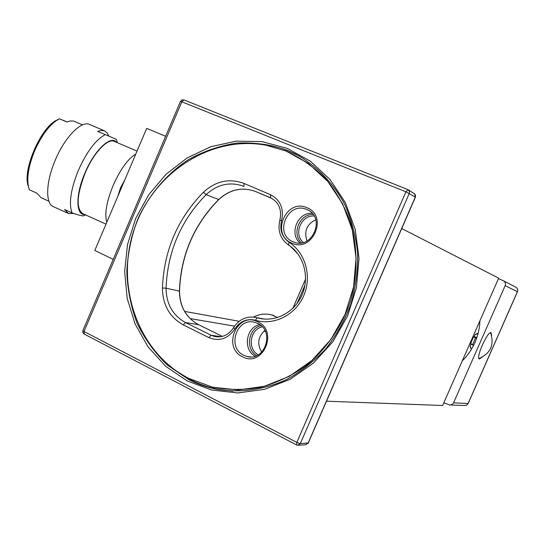 <?xml version="1.0" encoding="UTF-8"?>
<svg xmlns="http://www.w3.org/2000/svg" width="545" height="545" viewBox="0 0 545 545"><rect width="100%" height="100%" fill="white"/><g stroke="black" fill="none" stroke-linecap="round" stroke-linejoin="round"><path stroke-width="0.82" d="M67.055 121.944L59.432 118.796L58.758 119.123C49.813 124.233 41.74 134.881 34.533 151.074C28.367 166.436 26.439 178.699 28.749 187.868L29.471 189.823L36.869 193.168L41.066 197.665L48.927 201.221M28.531 187.078L28.197 185.872C22.263 170.02 41.12 126.808 56.932 120.057L58.758 119.123M82.533 124.853L73.48 121.045L70.407 120.915L66.912 122.012L59.432 118.796M68.002 213.306L53.594 206.773C45.276 204 45.705 182.323 55.188 160.325C64.726 137.224 81.443 120.234 89.564 124.451L104.545 130.875L101.377 130.378L97.644 131.372L116.317 139.316L117.4 142.688M73.807 213.497L68.432 213.497L64.555 209.525L72.09 212.931C68.609 203.762 70.68 189.619 78.289 170.517C86.744 151.66 95.736 139.704 105.267 134.642M85.599 214.921L83.848 215.718C83.256 216.27 79.332 215.336 72.09 212.931M84.748 214.532C75.762 215.268 75.476 194.831 84.863 173.181C94.305 150.297 110.764 134.758 116.535 142.313M97.644 131.372L116.317 139.316M108.871 136.121L107.072 132.817L104.545 130.875M105.996 224.131L82.813 213.66C75.953 208.687 76.695 195.212 85.054 173.242C93.433 153.022 107.692 137.899 114.409 141.4L137.033 151.122M106.8 222.237C104.374 214.219 106.473 202.011 113.081 185.607C120.329 169.386 127.905 158.854 135.807 154.01M117.754 196.472L120.486 187.916L124.819 179.85M113.217 259.352L94.803 250.462L146.707 128.361L165.632 136.291M401.733 228.539L498.675 278.154L442.635 405.507L326.496 401.195M415.283 197.14L308.061 443.201L305.316 444.795L308.211 443.16M308.17 442.949L300.302 443.63L409.302 193.332L409.411 191.268L407.83 189.585L183.965 99.919L407.769 189.565M296.555 444.958L296.834 442.39L405.923 191.806L181.832 101.792L83.991 331.483L296.834 442.39L300.302 443.63L297.522 445.251L296.555 444.958L297.522 445.251M408.123 189.721L405.923 191.806L415.317 197.065L415.549 195.601L414.84 194.034L408.443 189.926M187.133 380.894L165.639 366.233L148.036 346.879L135.044 323.859L127.162 298.319L124.642 271.437L127.537 244.426L135.685 218.477L148.724 194.728L166.096 174.237L187.092 157.961L210.806 146.714L236.196 141.135L262.091 141.632L287.229 148.356L310.309 161.15L330.066 179.523L345.353 202.645L355.217 229.356L359.012 258.235L356.43 287.685L347.574 316.025L332.947 341.647L313.416 363.12L290.131 379.286L264.434 389.362L237.777 392.945L211.569 390.009L187.133 380.894M183.965 99.919L181.832 101.792L180.518 101.343L82.86 330.631L83.991 331.483L84.277 334.065M180.518 101.343L181.935 99.933L183.938 99.905M188.488 379.429L167.288 364.98C154.855 352.942 144.786 339.024 137.088 323.219C130.909 306.678 127.482 289.443 126.808 271.526C127.741 253.575 131.372 236.162 137.694 219.294C148.962 194.803 166.484 174.1 188.406 159.631C203.694 151.203 219.839 145.679 236.843 143.062C254.004 142.259 270.776 144.643 287.154 150.222L294.981 153.765C315.868 165.149 332.382 181.887 344.529 203.987C351.348 219.233 355.701 235.433 357.595 252.58C357.983 269.939 355.783 287.065 350.987 303.947C344.76 320.344 336.326 335.345 325.678 348.943C313.968 361.451 300.854 371.69 286.343 379.667C263.944 389.832 239.95 393.074 216.958 389.341C206.957 387.379 197.467 384.075 188.488 379.429M176.301 370.981L190.116 379.531C199.075 384.171 208.544 387.461 218.525 389.423L232.681 391.181M299.491 156.163L288.516 150.972C273.222 144.888 257.444 142.422 241.183 143.58M286.064 151.06L266.083 145.215C210.234 134.84 152.573 173.46 134.07 229.69C115.09 285.757 137.742 351.995 188.284 378.23L212.707 387.236L238.288 389.941L264.271 386.296L289.272 376.343L311.904 360.483L330.863 339.487L345.04 314.479L353.603 286.847L356.062 258.16L352.336 230.024L342.71 204.007L327.811 181.478L308.559 163.555L286.064 151.06M242.539 356.798C221.74 347.444 237.416 311.066 257.683 321.741C278.904 330.863 262.826 367.984 242.539 356.798M291.677 243.063C270.375 234.643 286.18 197.971 306.944 207.72C328.683 215.888 312.469 253.316 291.677 243.063M243.853 355.326C226.304 347.581 237.034 316.475 255.189 322.477L257.642 323.403C275.075 330.726 265.136 361.791 247.055 356.491L243.853 355.326M259.713 324.602C245.938 327.334 242.682 349.474 255.108 356.185M277.582 317.544L271.894 315.03C265.592 313.286 259.502 313.954 253.623 317.04M260.96 325.556C248.186 328.546 245.182 348.977 256.579 355.64M264.863 330.406C257.955 336.755 256.899 344.004 261.709 352.138M258.221 354.815C247.089 348.936 249.992 329.146 262.295 326.83M315.78 219.724C306.712 224.295 303.803 231.366 307.067 240.945M290.689 246.544L298.101 254.12M313.103 214.43C299.491 213.953 291.398 233.71 301.44 242.852M303.293 242.471C293.217 234.18 301.119 214.887 314.158 215.997M312.101 213.238C297.625 212.312 288.911 233.573 299.893 243.002M306.842 209.539L307.019 209.614C326.244 217.08 312.312 250.346 293.503 241.96L292.938 241.721C273.515 234.064 287.923 200.635 306.842 209.539M462.337 360.742C467.167 356.226 471.384 350.149 474.974 342.498C478.19 334.685 479.818 327.484 479.866 320.896M443.848 402.748L449.659 404.996L451.73 404.663L453.372 403.245L505.188 285.641C505.876 283.414 505.161 281.738 503.049 280.614L498.457 278.645M468.169 403.518L466.581 405.194L464.258 405.534L466.534 405.201L468.189 403.484L517.45 291.738C518.118 289.722 517.518 288.162 515.652 287.052C517.484 288.142 518.07 289.688 517.396 291.698L517.45 291.738M491.644 335.877L491.065 332.682C487.666 330.856 475.465 358.242 479.341 358.985L482.046 357.227M490.357 332.77L490.793 333.438C494.274 344.896 490.568 353.153 479.689 358.215L478.851 358.351M476.623 338.316L475.581 337.852L472.597 344.631L470.601 343.588L473.578 336.83L475.581 337.852M473.728 345.142L472.597 344.631M476.827 337.716L474.286 336.578L475.111 334.705L476.126 333.99M478.115 333.349L475.111 334.705M476.773 337.88L475.778 337.43L476.807 337.791M473.639 345.319L470.969 344.12L470.144 345.993L471.289 349.522M470.287 346.913L470.144 345.993M473.578 336.83L476.684 338.145M255.407 320.262C246.858 318.307 240.004 321.203 234.854 328.935C227.946 338.813 219.301 341.708 208.912 337.607L183.27 324.881C169.597 317.217 162.655 304.921 162.437 287.992C163.936 250.618 177.595 218.709 203.421 192.262C215.745 180.981 229.275 178.031 244.017 183.427L270.456 194.667C280.403 199.947 284.109 208.585 281.581 220.596C279.442 229.786 281.942 237.021 289.082 242.307C305.459 252.689 312.142 276.588 303.701 295.826C295.424 315.146 273.774 325.883 255.407 320.262L257.213 317.749L263.773 319.023M190.116 318.58L234.52 326.155M263.909 331.169L265.367 331.415M184.612 311.406L239.146 321.284M271.894 315.03L273.944 315.453M304.962 285.192L296.95 303.681M255.782 191.602L272.207 198.612L255.782 191.602C242.293 186.642 229.908 189.292 218.627 199.559C193.85 224.799 180.77 255.292 179.4 291.044C179.632 306.488 186.022 317.694 198.564 324.677L222.346 336.401L198.612 324.691L185.511 322.558C172.758 315.432 166.273 303.974 166.061 288.189C167.519 251.647 180.872 220.459 206.133 194.626L218.777 199.559C230.072 189.313 242.409 186.662 255.782 191.602L270.47 197.726C278.89 202.175 282.031 209.668 279.885 220.207L279.878 220.221C277.432 230.651 280.314 238.928 288.53 245.025L288.612 245.066M179.394 291.146L166.061 288.189L162.437 287.992M198.68 324.731L198.612 324.691C186.145 317.769 179.782 306.576 179.523 291.105C180.899 255.333 193.979 224.819 218.763 199.572M264.448 319.077L253.262 317.006M270.681 197.821L270.456 194.667M203.421 192.262L206.133 194.626C217.632 184.115 230.242 181.383 243.976 186.424L244.017 183.427M221.018 336.687L211.133 335.236L185.511 322.558L183.27 324.881M218.027 336.919L214.376 336.435L211.133 335.236L208.912 337.607M234.854 328.935L233.546 327.668M281.581 220.596L279.885 220.207M289.082 242.307L288.53 245.025C303.585 254.563 309.921 276.751 302.114 294.77C294.45 312.857 274.421 322.865 257.526 317.837L263.453 318.989M505.188 285.641L517.396 291.698L468.094 403.525L453.576 402.85M415.406 197.161L308.238 443.099M305.316 444.795L298.531 445.19M415.419 197.14L414.554 193.775M84.114 334.024L296.487 444.924M82.86 330.631L82.792 332.532L84.012 333.976M296.323 154.508L294.981 153.765M218.525 389.423L216.958 389.341M266.083 145.215L286.234 151.115C300.833 157.9 313.988 167.138 325.712 178.842C336.326 191.779 344.638 206.378 350.639 222.653C357.793 247.852 357.779 275.109 350.503 301.126C341.756 326.68 326.332 349.079 306.181 365.654C292.031 375.56 276.921 382.767 260.864 387.263C244.596 390.111 228.532 390.104 212.686 387.236M247.055 356.491L250.557 356.9M305.588 279.02L292.917 308.272M293.503 241.96L294.13 242.191M263.944 319.036L257.036 317.694C247.178 315.582 239.337 318.92 233.519 327.709C228.539 335.1 222.162 338.009 214.376 336.435L217.666 336.912M464.258 405.534L450.463 404.99M503.273 280.729L515.652 287.052M470.185 346.64L471.262 349.563M475.799 334.119L478.156 333.193"/></g></svg>
